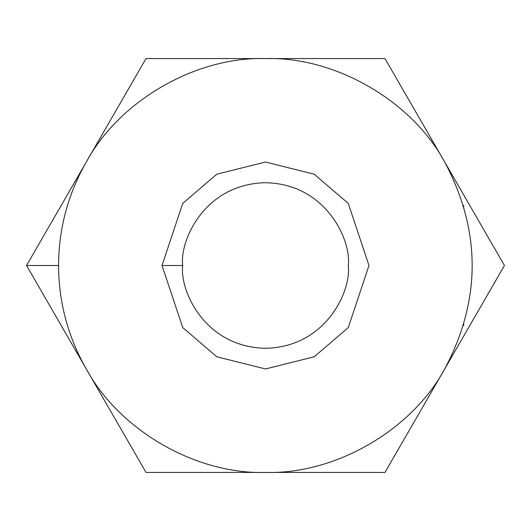 <?xml version="1.0" encoding="UTF-8"?>
<svg xmlns="http://www.w3.org/2000/svg" width="531" height="531" viewBox="0 0 531 531"><rect width="100%" height="100%" fill="white"/><g stroke="black" fill="none" stroke-linecap="round" stroke-linejoin="round"><path stroke-width="0.8" d="M86.287 368.965C67.988 336.906 58.749 302.418 58.563 265.5L26.55 265.5L86.287 368.965L26.55 265.5L146.025 58.563L384.975 58.563L504.45 265.5L384.975 472.437L146.025 472.437L86.287 368.965L146.025 472.437L265.5 472.437C195.846 474.475 119.349 430.316 86.287 368.965C119.349 430.316 195.846 474.475 265.5 472.437L384.975 472.437L504.45 265.5L444.712 162.035C481.305 231.012 481.305 299.988 444.712 368.965C411.651 430.316 335.154 474.475 265.5 472.437C335.154 474.475 411.651 430.316 444.712 368.965C481.305 299.988 481.305 231.012 444.712 162.035L384.975 58.563L265.5 58.563C335.154 56.525 411.651 100.684 444.712 162.035C411.651 100.684 335.154 56.525 265.5 58.563L146.025 58.563L86.287 162.035C119.349 100.684 195.846 56.525 265.5 58.563C195.846 56.525 119.349 100.684 86.287 162.035L26.55 265.5L58.563 265.5C58.749 228.582 67.988 194.094 86.287 162.035C67.988 194.094 58.749 228.582 58.563 265.5C58.749 302.418 67.988 336.906 86.287 368.965M463.543 325.523L463.875 324.401M463.543 205.477L463.875 206.599M182.724 265.5C179.398 289.714 204.236 347.148 265.5 348.276C326.764 347.148 351.602 289.714 348.276 265.5C351.602 241.286 326.764 183.852 265.5 182.724C204.236 183.852 179.398 241.286 182.724 265.5C179.398 241.286 204.236 183.852 265.5 182.724C326.764 183.852 351.602 241.286 348.276 265.5C351.602 289.714 326.764 347.148 265.5 348.276C204.236 347.148 179.398 289.714 182.724 265.5L162.035 265.5L182.724 327.581L216.807 356.799L265.5 368.965L314.193 356.799L348.276 327.581L368.965 265.5L348.276 203.419L314.193 174.201L265.5 162.035L216.807 174.201L182.724 203.419L162.035 265.5L182.724 265.5M162.035 265.5L182.724 203.419L216.807 174.201L265.5 162.035L314.193 174.201L348.276 203.419L368.965 265.5L348.276 327.581L314.193 356.799L265.5 368.965L216.807 356.799L182.724 327.581L162.035 265.5"/></g></svg>
